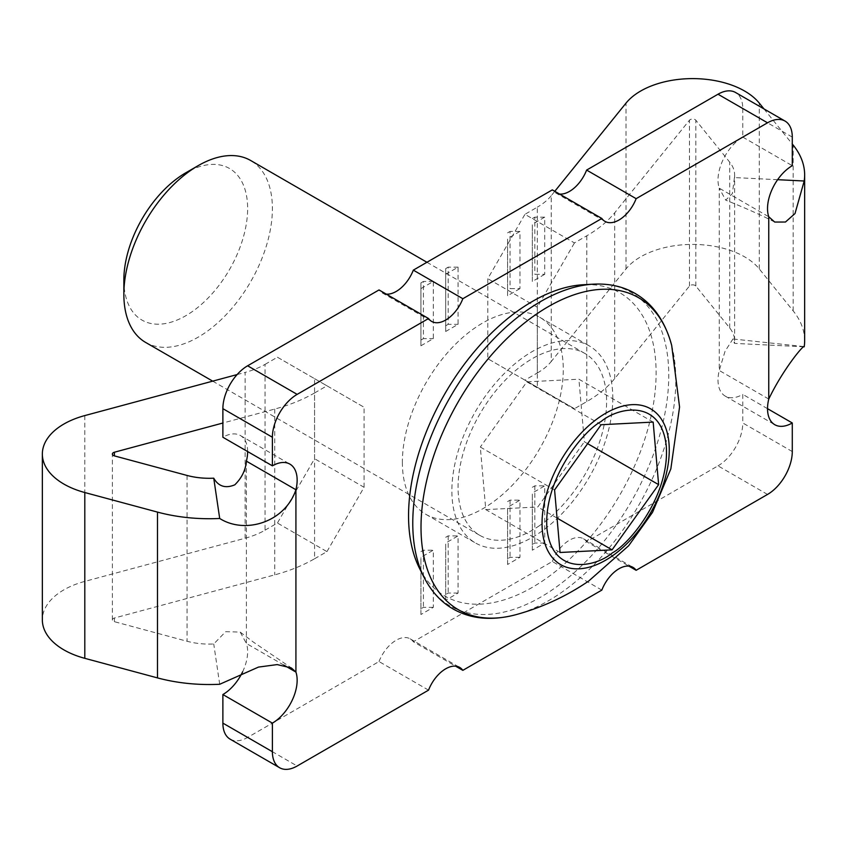 <?xml version="1.0" encoding="UTF-8"?>
<svg xmlns="http://www.w3.org/2000/svg" width="847" height="847" viewBox="0 0 847 847"><rect width="100%" height="100%" fill="white"/><g stroke="black" fill="none" stroke-linecap="round" stroke-linejoin="round"><path stroke-width="0.64" stroke-dasharray="4.24 3.18" d="M612.794 397.952A113.784 65.695 -60 0 1 563.128 512.467A113.784 65.695 -60 0 1 475.442 542.948A113.784 65.695 -60 0 1 451.875 490.858A113.784 65.695 -60 0 1 501.551 376.354A113.784 65.695 -60 0 1 589.226 345.862A113.784 65.695 -60 0 1 612.794 397.952M402.367 462.271A113.784 65.695 120 0 0 425.935 514.362A113.784 65.695 120 0 0 513.61 483.881A113.784 65.695 120 0 0 563.287 369.366A113.784 65.695 120 0 0 539.719 317.276A113.784 65.695 120 0 0 452.033 347.757A113.784 65.695 120 0 0 402.367 462.271M245.132 538.226A70.026 40.423 0 0 0 265.058 530.169L265.058 364.369A70.026 40.423 180 0 1 245.132 372.415L245.132 538.226L84.806 581.391A73.52 42.445 0 0 0 63.885 589.84A73.52 42.445 0 0 0 42.35 619.856M247.631 451.557A35.013 20.212 120 0 0 240.379 435.527A35.013 20.212 120 0 0 222.877 437.253M283.872 665.107L246.403 643.476L240.199 632.095L225.673 631.671L213.74 643.985A52.514 30.323 180 0 1 187.071 641.264L114.398 621.687A3.504 2.022 180 0 1 112.376 619.856A3.504 2.022 180 0 1 113.403 618.426A3.504 2.022 180 0 1 114.398 618.024L274.735 574.859A140.051 80.857 0 0 0 314.576 558.755L314.576 392.955A140.051 80.857 0 0 1 274.735 409.059L222.877 423.024M242.613 671.83A35.013 20.212 120 0 0 247.631 651.661A35.013 20.212 120 0 0 246.403 643.476L246.403 461.16M804.65 340.79A122.54 70.746 -0 0 0 793.173 310.891L759.283 268.923A73.52 42.445 0 0 0 744.629 256.853A73.52 42.445 0 0 0 626.007 268.923L551.238 361.5L551.238 195.689L554.785 191.306M777.631 179.691L734.434 177.563A52.514 30.323 -0 0 0 734.624 174.98A52.514 30.323 -0 0 0 729.712 162.169L695.821 120.21A3.504 2.022 0 0 0 695.122 119.628A3.504 2.022 0 0 0 689.469 120.21L614.7 212.777A140.051 80.857 0 0 1 586.802 235.784L574.435 242.92L524.928 214.333L537.294 207.187L537.294 372.998L524.928 380.134L574.435 408.72L586.802 401.584A140.051 80.857 180 0 0 614.7 378.577L689.469 286.011A3.504 2.022 180 0 1 695.122 285.439A3.504 2.022 180 0 1 695.821 286.011L729.712 327.969A52.514 30.323 180 0 1 734.624 340.79A52.514 30.323 180 0 1 734.434 343.374L803.125 346.762M428.54 690.146L379.022 661.56L247.631 737.419L297.149 766.006M767.53 494.436L718.012 465.85L586.622 541.709L628.887 566.103M601.836 590.094L552.318 561.508L413.325 641.761L455.591 666.166M507.586 564.473L507.586 507.3L519.963 500.154L519.963 557.326L507.586 564.473L507.586 507.3M544.716 274.312L532.34 281.458L532.34 224.286L544.716 217.139L544.716 274.312L534.817 274.312L532.34 275.741L532.34 224.286M519.963 288.605L507.586 295.751L507.586 238.579L519.963 231.432L519.963 288.605L510.053 288.605L507.586 290.034L507.586 238.579M532.34 550.179L532.34 493.007L544.716 485.86L544.716 543.033L532.34 550.179L532.34 493.007M445.691 600.205L445.691 543.033L458.068 535.886L458.068 593.059L445.691 600.205L445.691 543.033M420.927 288.605L433.315 281.458L433.315 338.631L420.927 345.777L420.927 282.887L423.405 281.458L423.405 338.631L433.315 338.631M445.691 274.312L458.068 267.165L458.068 324.337L445.691 331.484L445.691 268.594L448.169 267.165L448.169 324.337L458.068 324.337M420.927 614.499L420.927 557.326L433.315 550.179L433.315 607.352L420.927 614.499L420.927 557.326M379.022 661.56A28.015 16.167 -60 0 1 410.181 638.839A28.015 16.167 -60 0 1 413.325 641.761M230.13 739.156A35.013 20.212 120 0 0 247.631 737.419M386.274 294.121A28.015 16.167 -60 0 1 382.166 292.85A28.015 16.167 -60 0 1 379.022 289.939M559.571 194.069A28.015 16.167 -60 0 1 555.473 192.798A28.015 16.167 -60 0 1 552.318 189.876M792.284 137.098L742.777 108.511A35.013 20.212 120 0 0 735.524 92.482M742.777 108.511L742.777 137.098A35.013 20.212 120 0 0 719.241 188.172L768.758 216.758M768.758 399.064L719.241 370.478A35.013 20.212 120 0 0 725.265 396.121A35.013 20.212 120 0 0 742.777 394.384L742.777 422.971L792.284 451.557M718.012 465.85A35.013 20.212 120 0 0 742.777 422.971M552.318 561.508A28.015 16.167 -60 0 1 583.477 538.787A28.015 16.167 -60 0 1 586.622 541.709M314.576 558.755L326.942 551.619L277.424 523.033L265.058 530.169M219.701 684.27L213.74 643.985M265.058 364.369L277.424 357.222L326.942 385.808L314.576 392.955M237.107 374.575L245.132 372.415M734.434 177.563L732.359 193.645L725.71 200.125L719.241 188.172L719.241 370.478L725.074 351.209L732.951 338.98L734.434 343.374M763.941 108.892L792.284 143.99M551.238 195.689A70.026 40.423 180 0 1 537.294 207.187M537.294 372.998A70.026 40.423 0 0 0 551.238 361.5M507.586 501.583L510.053 500.154L519.963 500.154M519.963 557.326L510.053 557.326L507.586 558.755M510.053 500.154L510.053 557.326M532.34 281.458L532.34 275.741M544.716 217.139L534.817 217.139L534.817 274.312M532.34 218.568L534.817 217.139M507.586 295.751L507.586 290.034M519.963 231.432L510.053 231.432L510.053 288.605M507.586 232.861L510.053 231.432M532.34 487.29L534.817 485.86L544.716 485.86M544.716 543.033L534.817 543.033L532.34 544.462M534.817 485.86L534.817 543.033M445.691 537.316L448.169 535.886L458.068 535.886M458.068 593.059L448.169 593.059L445.691 594.488M448.169 535.886L448.169 593.059M433.315 281.458L423.405 281.458M420.927 345.777L420.927 282.887M423.405 338.631L420.927 340.06M458.068 267.165L448.169 267.165M445.691 331.484L445.691 268.594M448.169 324.337L445.691 325.767M420.927 551.609L423.405 550.179L433.315 550.179M433.315 607.352L423.405 607.352L420.927 608.781M423.405 550.179L423.405 607.352M742.777 137.098L792.284 165.684M767.53 408.678L742.777 394.384M277.424 357.222L314.565 378.662L314.565 458.703L277.424 523.033M524.928 380.134L487.787 358.694L487.787 278.652L524.928 214.333M326.942 551.619L364.072 487.29L314.565 458.703M326.942 385.808L364.072 407.248L364.072 487.29M314.565 378.662L364.072 407.248M574.435 408.72L537.305 387.28L537.305 307.239L574.435 242.92M537.305 307.239L487.787 278.652M537.305 387.28L487.787 358.694M145.599 342.41A105.039 60.645 120 0 0 205.218 332.712A105.039 60.645 120 0 0 268.023 240.082A105.039 60.645 120 0 0 250.638 160.485M539.444 525.68A105.039 60.645 -60 0 1 479.826 535.368A105.039 60.645 -60 0 1 462.441 455.771A105.039 60.645 -60 0 1 525.235 363.141A105.039 60.645 -60 0 1 584.854 353.443A105.039 60.645 -60 0 1 602.238 433.039A105.039 60.645 -60 0 1 539.444 525.68M123.853 280.039A87.527 50.534 120 0 0 191.655 312.024A87.527 50.534 120 0 0 247.568 205.186A87.527 50.534 120 0 0 185.737 172.83M419.519 568.358A175.054 101.068 120 0 0 544.176 579.856A175.054 101.068 120 0 0 654.456 397.254A175.054 101.068 120 0 0 583.265 284.73M554.584 489.926L480.313 447.047L485.786 509.608L560.058 552.488M601.137 424.728L526.876 381.849L480.313 447.047M653.164 422.081L578.893 379.202L526.876 381.849M587.627 443.659L584.356 441.763L578.893 379.202M557.051 518.078L537.803 506.972L584.356 441.763M485.786 509.608L537.803 506.972M84.806 415.581L84.806 581.391M759.283 268.923L759.283 103.122M114.398 618.024L114.398 621.687M689.469 286.011L689.469 120.21M793.173 310.891L793.173 145.081M187.071 475.453L187.071 641.264M729.712 327.969L729.712 162.169M626.007 268.923L626.007 103.122M695.821 286.011L695.821 120.21M274.735 409.059L274.735 574.859M614.7 378.577L614.7 212.777M586.802 235.784L586.802 401.584M593.429 284.158A181.014 104.509 -60 0 1 667.044 400.515A181.014 104.509 -60 0 1 553.006 589.332A181.014 104.509 -60 0 1 424.103 577.432M671.692 345.449A180.157 104.022 -60 0 1 560.587 593.08A180.157 104.022 -60 0 1 516.321 614.573M425.935 514.362L475.442 542.948M240.379 435.527L289.896 464.114M112.376 619.856L112.376 454.056M539.719 317.276L589.226 345.862M410.181 638.839L459.688 667.425M240.199 632.095L253.009 641.835L291.4 667.944M382.166 292.85L431.684 321.437M555.473 192.798L604.98 221.385M774.698 222.052C762.067 215.487 745.731 208.182 725.71 200.125M803.761 346.55L732.951 338.98M583.477 538.787L632.995 567.374M734.624 340.79L734.624 174.98M725.265 396.121L774.783 424.707M212.703 381.15L479.826 535.368M426.941 262.274L584.854 353.443"/><path stroke-width="1.27" d="M272.395 465.85L222.877 437.253L222.877 408.667L272.395 437.253L272.395 465.85A35.013 20.212 -60 0 1 289.896 464.114A35.013 20.212 -60 0 1 297.149 480.143A35.013 20.212 -60 0 1 295.921 489.746C285.227 521.974 245.302 534.69 219.701 518.47A122.54 70.746 180 0 1 157.478 512.096L84.806 492.531A73.52 42.445 180 0 1 42.35 454.056A73.52 42.445 180 0 1 63.885 424.04A73.52 42.445 180 0 1 84.806 415.581L237.107 374.575M247.631 451.557L247.631 451.557A35.013 20.212 120 0 1 246.403 461.16L295.921 489.746L295.921 672.063L283.872 665.107M42.35 454.056L42.35 619.856A73.52 42.445 0 0 0 84.806 658.331L157.478 677.896A122.54 70.746 0 0 0 219.701 684.27L258.451 667.097L277.17 664.588L291.389 667.965L295.921 672.063A35.013 20.212 -60 0 1 297.149 680.247A35.013 20.212 -60 0 1 272.395 723.126L272.395 751.713L222.877 723.126A35.013 20.212 120 0 0 230.13 739.156L279.637 767.742A35.013 20.212 -60 0 1 272.395 751.713M554.785 191.306L626.007 103.122A73.52 42.445 180 0 1 744.629 91.042A73.52 42.445 180 0 1 759.283 103.122L763.941 108.892M222.877 423.024L114.398 452.224A3.504 2.022 0 0 0 113.403 452.626A3.504 2.022 0 0 0 112.376 454.056A3.504 2.022 0 0 0 114.398 455.887L187.071 475.453A52.514 30.323 0 0 0 213.74 478.184L219.701 518.47M279.637 767.742A35.013 20.212 -60 0 0 297.149 766.006L428.54 690.146A28.015 16.167 -60 0 1 459.688 667.425A28.015 16.167 -60 0 1 462.843 670.348L601.836 590.094A28.015 16.167 -60 0 1 632.995 567.374A28.015 16.167 -60 0 1 636.139 570.296L767.53 494.436A35.013 20.212 -60 0 0 792.284 451.557L792.284 422.971A35.013 20.212 -60 0 1 774.783 424.707A35.013 20.212 -60 0 1 768.758 399.064C782.935 369.366 804.428 343.511 804.205 346.815A122.54 70.746 -0 0 0 804.65 340.79L804.65 174.98A122.54 70.746 180 0 1 804.205 181.004L795.005 213.56L785.455 222.03L774.698 222.052L768.758 216.758A35.013 20.212 -60 0 1 792.284 165.684L792.284 137.098A35.013 20.212 -60 0 0 785.031 121.068A35.013 20.212 -60 0 0 767.53 122.804L636.139 198.664A28.015 16.167 -60 0 1 604.98 221.385A28.015 16.167 -60 0 1 601.836 218.473L462.843 298.716A28.015 16.167 -60 0 1 431.684 321.437A28.015 16.167 -60 0 1 428.54 318.525L297.149 394.374L247.631 365.788L379.022 289.939L428.54 318.525M272.395 437.253A35.013 20.212 -60 0 1 297.149 394.374M462.843 298.716L413.325 270.129L552.318 189.876L601.836 218.473M636.139 198.664L586.622 170.078L718.012 94.218L767.53 122.804M803.761 346.55L803.125 346.762M792.284 143.99L793.173 145.081A122.54 70.746 180 0 1 804.65 174.98M628.887 566.103L636.139 570.296M455.591 666.166L462.843 670.348M222.877 723.126L222.877 694.54A35.013 20.212 120 0 0 242.613 671.83M247.631 365.788A35.013 20.212 120 0 0 222.877 408.667M413.325 270.129A28.015 16.167 -60 0 1 386.274 294.121M586.622 170.078A28.015 16.167 -60 0 1 559.571 194.069M785.031 121.068L735.524 92.482A35.013 20.212 120 0 0 718.012 94.218M213.74 478.184C218.484 486.453 225.503 488.666 234.788 484.833C241.702 478.068 245.577 470.17 246.403 461.16M804.205 181.004L777.631 179.691M222.877 694.54L272.395 723.126M792.284 422.971L767.53 408.678M426.941 262.274L250.638 160.485A105.039 60.645 120 0 0 198.113 165.684A105.039 60.645 120 0 0 191.02 170.183A105.039 60.645 120 0 0 123.853 294.333A105.039 60.645 120 0 0 145.599 342.41L212.703 381.15M198.113 165.684L185.737 172.83A87.527 50.534 120 0 0 179.829 176.578A87.527 50.534 120 0 0 123.853 280.039L123.853 294.333M593.429 284.158L583.265 284.73A175.054 101.068 120 0 0 520.503 308.964A175.054 101.068 120 0 0 419.519 568.358L424.103 577.432A181.014 104.509 -60 0 1 528.528 309.219A181.014 104.509 -60 0 1 593.429 284.158C609.226 283.385 623.127 286.487 635.144 293.464C652.973 303.851 665.16 321.182 671.692 345.449L679.569 407.036L670.835 468.92L652.518 512.35L628.643 545.754L588.707 581.031C566.41 596.246 542.281 607.426 516.321 614.573A180.157 104.022 -60 0 1 421.414 515.336A180.157 104.022 -60 0 1 536.225 314.29A180.157 104.022 -60 0 1 671.692 345.449M601.137 424.728L554.584 489.926L560.058 552.488L612.074 549.851L658.627 484.643L653.164 422.081L601.137 424.728M658.627 484.643L587.627 443.659M612.074 549.851L557.051 518.078M768.758 399.064L768.758 216.758M157.478 512.096L157.478 677.896M84.806 492.531L84.806 658.331M114.398 452.224L114.398 455.887M599.57 417.126A89.962 51.942 -60 0 1 668.971 443.15A89.962 51.942 -60 0 1 611.735 556.341A89.962 51.942 -60 0 1 542.334 530.317A89.962 51.942 -60 0 1 599.57 417.126M600.872 421.679C618.109 407.026 661.242 398.206 666.293 446.21C669.723 495.326 630.03 543.52 612.339 552.9C595.113 567.554 551.979 576.373 546.918 528.369C543.488 479.243 583.181 431.049 600.872 421.679M516.321 614.573C492.054 621.052 470.953 619.168 453.029 608.919C440.969 602.005 431.335 591.513 424.103 577.432"/></g></svg>
